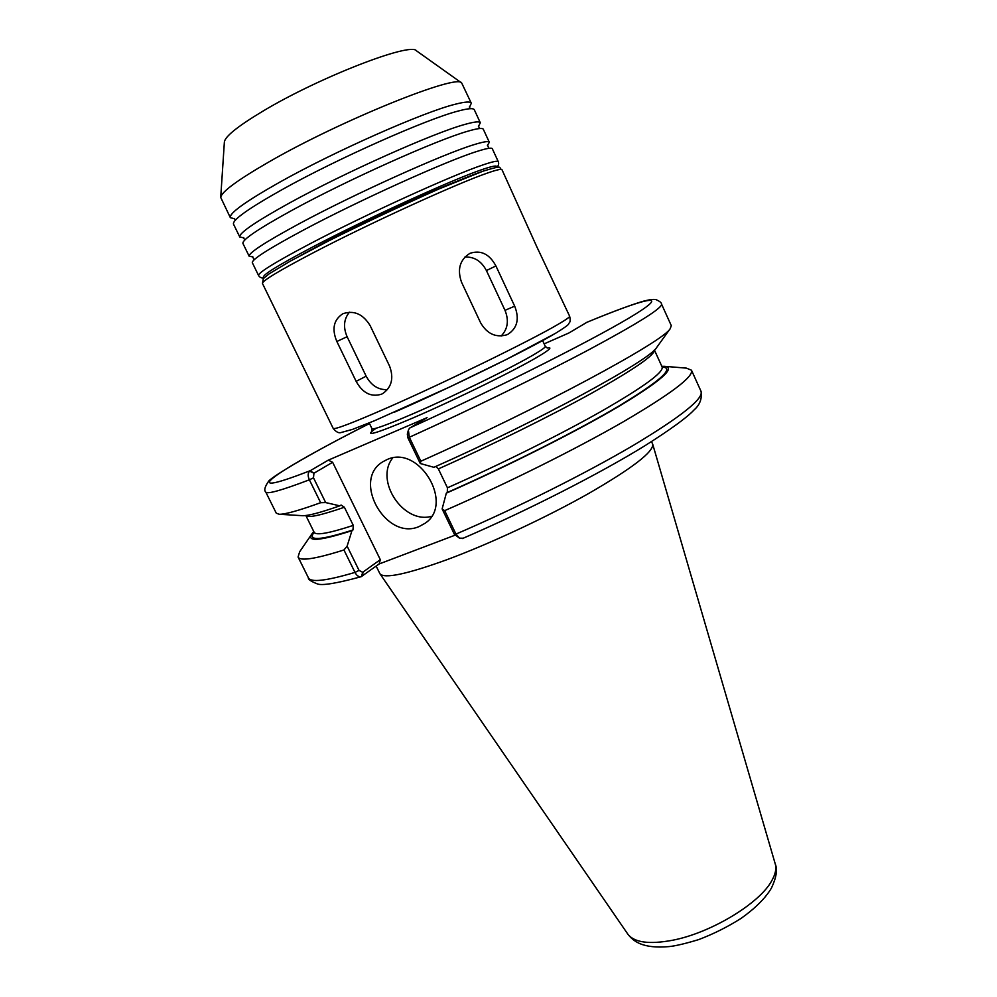 <?xml version="1.0" encoding="UTF-8"?>
<svg xmlns="http://www.w3.org/2000/svg" width="997" height="997" viewBox="0 0 997 997"><rect width="100%" height="100%" fill="white"/><g stroke="black" fill="none" stroke-linecap="round" stroke-linejoin="round"><path stroke-width="1.5" d="M311.7 534.218L299.648 551.777L298.078 557.036C300.122 561.323 315.413 558.968 343.953 549.97L354.994 572.403C356.639 575.581 358.671 577.026 361.088 576.727L379.147 563.966L454.931 535.227M361.475 576.59L362.671 572.303L359.057 570.409L347.118 546.132L343.953 549.97M347.118 546.132L351.953 530.653L352.963 529.968L353.287 525.394L344.389 507.249L341.124 505.043L339.778 505.84L325.683 502.575L313.494 477.825L313.943 473.226L309.556 471.107C307.786 473.313 307.724 476.217 309.382 479.806L320.66 502.7L325.683 502.575M313.793 531.588L312.186 533.52C305.967 542.106 319.214 541.147 351.953 530.653M463.019 538.218L459.455 538.143L455.965 534.093L444.674 510.638C506.488 483.67 575.543 449.261 623 421.955C670.869 393.927 693.7 376.679 691.482 370.223L686.41 368.13L665.186 366.373M435.751 466.484L438.368 468.902L447.441 487.807L447.279 492.506L446.32 493.166C507.884 466.035 576.278 431.539 618.85 406.39C661.347 380.729 676.514 367.357 664.351 366.298L661.834 366.323M446.32 493.166L442.132 508.919L454.333 534.242L459.455 538.143M444.674 510.638L442.132 508.919M544.15 343.865L568.863 332.998L586.859 322.33M408.384 430.168L407.324 434.094L407.823 437.671L420.26 463.505L420.871 461.212C538.617 408.87 664.226 341.049 670.246 328.599L671.293 325.645L661.522 304.06C662.556 307.923 638.566 323.028 589.526 349.386C540.985 375.208 471.17 409.293 409.343 437.272L408.384 430.168L409.443 428.249L427.052 417.656L328.287 460.153L309.556 471.107M420.26 463.505L433.894 467.306C538.953 420.709 649.907 360.179 656.587 347.617L657.048 346.968M420.871 461.212L409.343 437.272L407.823 437.671M313.943 473.226L310.092 470.721C230.02 501.865 277.851 469.861 369.488 423.551C316.086 450.283 271.683 476.566 268.542 481.327C264.791 486.823 263.856 490.387 265.738 491.995L276.281 513.206L279.235 514.265C285.017 514.427 298.826 510.576 320.66 502.7M301.817 515.648L302.602 515.698C308.16 515.86 320.548 512.583 339.778 505.84M314.504 472.89L332.637 462.284L380.318 559.666L379.147 563.966M328.287 460.153L332.637 462.284M380.318 559.666L362.671 572.303M392.681 458.009C374.373 480.704 403.523 524.385 431.489 516.321M419.151 526.528C385.926 541.371 351.368 479.831 382.998 461.686L386.774 459.704C418.977 443.952 454.881 504.083 424.959 523.338L419.151 526.528M376.156 566.109L379.957 573.786C384.344 578.958 406.664 574.26 446.918 559.703C489.652 543.876 546.643 517.269 588.816 493.403C632.21 468.303 653.509 451.928 652.723 444.276L651.527 441.609M258.572 275.508L252.328 262.71C251.643 259.619 268.405 248.889 302.602 230.531C358.023 200.858 446.693 160.779 477.202 151.357C486.673 148.329 491.708 147.456 492.319 148.752L498.288 161.688C497.752 160.554 492.792 161.576 483.408 164.754C453.174 174.687 364.715 214.916 309.195 244.215C274.935 262.336 258.061 272.767 258.572 275.508C259.756 277.465 261.55 278.263 263.943 277.926M252.852 256.827L249.2 256.304C248.427 253.026 265.127 242.159 299.299 223.677C354.67 193.817 443.441 153.825 474.086 144.64C483.595 141.686 488.68 140.901 489.328 142.284L487.421 145.45M249.2 256.304L242.932 243.455C241.984 239.828 258.572 228.662 292.669 209.943C347.953 179.709 436.935 139.867 467.867 131.193C477.451 128.389 482.61 127.753 483.333 129.298L489.328 142.284M243.829 237.847L239.791 237.012C238.757 233.223 255.282 221.907 289.354 203.064C344.588 172.631 433.683 132.875 464.739 124.463C474.373 121.721 479.569 121.173 480.33 122.805L478.423 126.457M239.791 237.012L233.497 224.126C232.301 219.976 248.702 208.361 282.712 189.28C337.846 158.473 427.152 118.867 458.495 110.966C468.204 108.374 473.475 107.988 474.323 109.782L480.33 122.805M234.719 218.829L230.344 217.67C229.061 213.346 245.399 201.581 279.384 182.376C334.469 151.37 423.887 111.851 455.355 104.211C465.113 101.694 470.434 101.37 471.307 103.252L469.45 107.377M230.344 217.67L220.723 197.431C221.434 191.873 237.66 179.946 269.389 161.664C341.049 120.301 457.897 73.279 461.698 83L471.307 103.252M220.723 197.294L224.375 141.998C225.073 136.439 237.909 126.17 262.872 111.178C318.766 77.504 410.963 41.849 416.447 50.797L461.586 82.925M569.611 316.174L536.86 246.882L502.014 169.764C501.528 168.73 496.618 169.839 487.271 173.117C457.212 183.361 368.89 223.689 313.307 252.752C279.01 270.723 262.061 280.98 262.473 283.497L333.21 428.423C334.693 429.782 352.926 422.803 387.908 407.474C444.537 382.611 530.491 340.575 557.485 324.698C565.922 319.8 569.972 316.959 569.611 316.174C570.434 319.563 570.334 321.794 569.312 322.866C567.206 324.536 573.063 322.392 555.341 333.422L506.09 359.568L449.871 386.911L374.66 420.672L352.502 429.395L341.086 432.524C338.843 433.421 336.213 432.05 333.21 428.423M470.123 253.275C480.89 249.823 489.49 254.048 495.92 265.95L514.676 306.166C519.624 318.666 517.406 328.025 508.021 334.232L506.588 334.867C495.771 337.833 487.122 333.833 480.641 322.866L461.524 282.188C457.075 269.389 459.829 259.793 469.786 253.437L470.123 253.275M464.901 257.064C474.223 256.603 481.401 261.102 486.411 270.548L505.005 310.329C509.093 320.511 507.809 329.06 501.167 335.989M342.756 313.806L343.055 313.669C353.997 310.079 363.02 314.055 370.136 325.595L389.565 366.061C393.989 378.05 391.721 387.222 382.773 393.553L381.515 394.189C371.096 397.354 362.634 393.08 356.141 381.353L336.849 341.497C331.652 329.047 333.621 319.813 342.756 313.806M387.372 389.665C378.287 389.964 371.22 385.465 366.148 376.181L347.106 336.712C343.043 327.215 343.815 319.04 349.424 312.198M361.088 576.727C336.263 583.469 321.62 585.837 317.158 583.831C310.865 581.351 307.948 579.357 308.422 577.836C310.752 582.697 326.281 580.89 354.994 572.403L359.057 570.409M454.333 534.242L455.965 534.093C517.767 507.448 586.585 472.927 633.706 445.148C681.2 416.596 703.658 398.675 701.065 391.397C702.162 398.7 699.844 404.857 694.136 409.867C687.307 417.319 670.782 429.346 644.536 445.971C599.11 473.961 527.338 510.564 462.458 538.542M409.941 427.863C501.466 386.275 602.898 334.768 636.585 313.419C671.056 291.685 643.414 298.788 586.498 322.48M376.23 428.199C362.247 437.683 374.548 434.243 413.107 417.893C455.803 399.535 519.275 368.267 540.237 355.381C550.082 349.374 552.388 346.906 547.154 347.978M265.738 491.995C266.897 494.487 281.441 490.437 309.382 479.806L313.494 477.825M363.207 571.929L362.023 576.278M438.368 468.902C491.92 444.986 551.067 415.712 592.405 392.781C634.229 369.276 654.879 355.019 654.368 350.022M447.441 487.807C501.516 463.867 561.099 434.181 602.25 410.801C643.825 386.836 663.79 372.23 662.133 366.996L654.393 349.997M447.279 492.506C508.694 465.412 576.789 431.003 618.788 406.103C660.637 380.717 675.094 367.694 662.158 367.046L662.569 367.581M672.202 940.321C710.836 933.08 760.15 903.145 771.977 880.326C775.479 874.02 776.576 868.599 775.28 864.05C777.66 869.608 776.364 877.622 771.404 888.128C765.472 898.123 755.402 908.18 741.207 918.299C727.897 926.761 713.715 933.877 698.66 939.61C685.462 943.598 675.58 945.929 669.049 946.602C642.467 948.907 633.332 941.255 627.798 934.089C634.217 942.501 649.022 944.583 672.202 940.321M314.304 532.959L314.117 532.248C307.188 541.246 320.124 540.474 352.963 529.968M305.842 515.499L314.117 532.248C315.787 535.663 328.848 533.37 353.287 525.394M305.867 515.499C307.886 518.141 320.722 515.387 344.389 507.249M371.943 431.377L371.956 428.648C373.339 429.906 387.098 424.909 413.257 413.655C454.395 395.884 515.536 365.812 535.888 353.424C542.48 349.461 545.621 347.093 545.297 346.345L547.415 348.053M300.259 255.681L323.913 242.869C364.366 221.67 426.629 192.882 456.576 181.454M264.242 277.627C259.494 276.755 275.671 266.523 312.796 246.92C366.809 218.53 452.626 179.435 482.087 169.577C493.253 165.764 498.014 165.041 496.344 167.421M495.92 265.95L486.411 270.548M514.676 306.166L505.005 310.329M336.849 341.497L347.106 336.712M356.141 381.353L366.148 376.181M394.65 412.085C448.189 388.755 529.046 349.1 554.693 333.758M313.619 248.627C367.644 220.275 453.423 181.167 482.86 171.247M308.422 577.836L298.078 557.036M701.065 391.397L691.482 370.223M656.587 347.617L670.246 328.599M586.697 322.38C612.582 311.687 633.319 303.998 644.374 300.932C650.368 299.449 654.356 299.063 656.362 299.748C659.84 301.381 661.559 302.814 661.522 304.06M302.602 515.698L279.235 514.265M383.646 461.287L382.998 461.686M775.28 864.05L652.723 444.276M627.798 934.089L379.957 573.786M545.297 346.345L542.617 340.575M371.956 428.648L369.189 422.927M496.755 167.371C498.6 165.589 499.098 163.695 498.288 161.688M488.779 148.316L487.545 144.951M252.391 256.615L254.223 259.694M479.42 128.551L478.51 125.871M243.318 237.548L244.826 239.941M470.073 108.698L469.462 106.704M234.183 218.43L235.342 220.15M262.473 283.497L263.333 278.612L269.19 273.789L290.713 260.902L328.449 240.987C359.954 225.16 396.544 207.924 438.231 189.256L483.184 171.11C505.379 164.455 497.416 167.695 502.014 169.764"/></g></svg>
